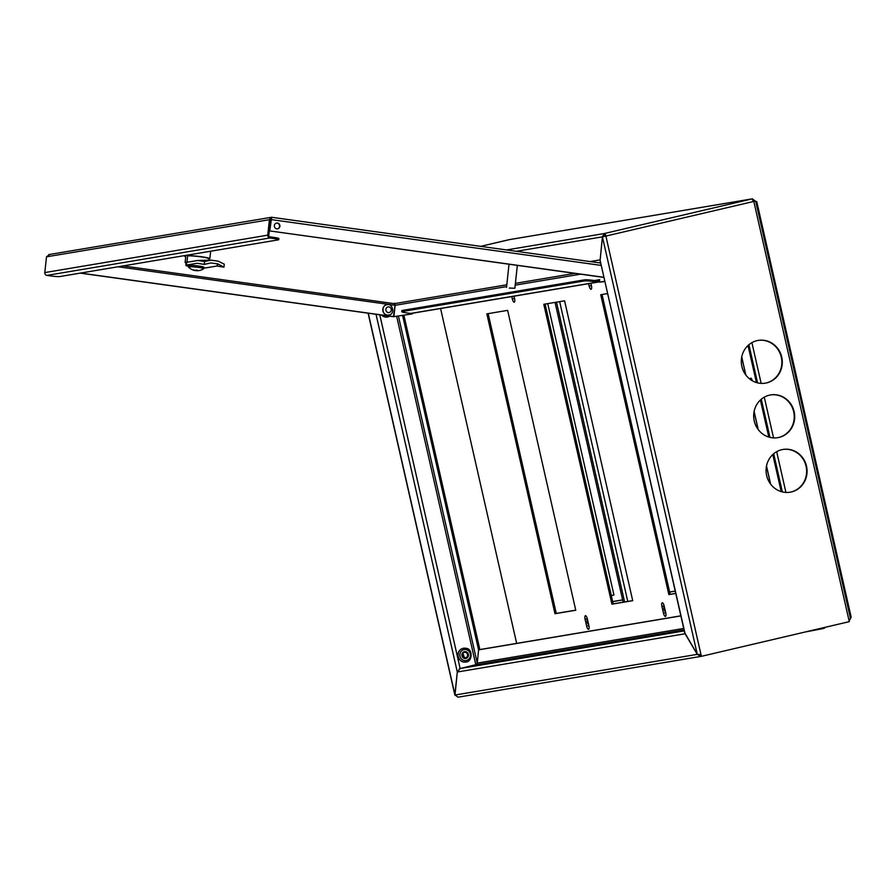 <?xml version="1.0" encoding="UTF-8"?>
<svg xmlns="http://www.w3.org/2000/svg" width="896" height="896" viewBox="0 0 896 896"><rect width="100%" height="100%" fill="white"/><g stroke="black" fill="none" stroke-linecap="round" stroke-linejoin="round"><path stroke-width="1.34" d="M516.309 251.306L602.414 236.846L603.702 236.555L604.688 234.886L605.45 236.174L602.426 236.858L605.898 236.096A2.8 0.918 -103.2 0 0 604.374 233.52L602.414 236.846L600.141 259.874L602.426 236.858L697.245 654.226L684.701 632.755L600.197 260.792L685.059 633.629M600.219 260.904L600.141 259.874L590.072 261.565M697.245 654.226L701.03 654.83L701.378 656.331L849.296 621.656L848.949 620.155L850.562 618.766L755.686 201.186M755.541 201.208L753.816 201.421A2.8 0.918 -103.2 0 0 752.293 198.845L509.891 239.546M752.606 200.211L754.107 201.376M480.648 246.344L509.118 239.669L752.293 198.845L755.384 201.208M509.578 239.59L480.726 246.355L509.734 239.557M781.738 357.101A21.672 20.474 80.5 0 0 758.206 340.413A21.672 20.474 80.5 0 0 741.608 365.165A21.672 20.474 80.5 0 0 765.386 383.152A21.672 20.474 80.5 0 0 781.738 357.101M806.512 466.155A21.672 20.474 80.5 0 0 782.992 449.456A21.672 20.474 80.5 0 0 766.382 474.219A21.672 20.474 80.5 0 0 790.16 492.195A21.672 20.474 80.5 0 0 806.512 466.155M794.125 411.634A21.672 20.474 80.5 0 0 770.594 394.934A21.672 20.474 80.5 0 0 753.995 419.686A21.672 20.474 80.5 0 0 777.773 437.674A21.672 20.474 80.5 0 0 794.125 411.634M701.378 656.331L458.046 697.189L455.011 695.027L457.296 672.011L454.854 695.038L368.099 313.186M757.982 340.446A21.672 20.474 -99.5 0 1 781.29 357.179A21.672 20.474 -99.5 0 1 765.162 383.186M782.757 449.49A21.672 20.474 -99.5 0 1 806.064 466.222A21.672 20.474 -99.5 0 1 789.936 492.229M770.37 394.968A21.672 20.474 -99.5 0 1 793.677 411.701A21.672 20.474 -99.5 0 1 777.549 437.707M700.582 654.92L700.918 656.41L697.278 654.36L685.093 633.763L457.296 672.011L460.141 668.517L457.296 672.011L376.018 314.283M848.949 620.166L753.816 201.421L605.45 236.174M506.542 249.95L604.374 233.52L604.688 234.886M755.406 200.984L753.794 201.342M590.99 283.83A2.374 0.773 76.8 0 1 590.923 283.864A2.374 0.773 76.8 0 1 590.274 283.382M514.147 296.733A2.374 0.773 76.8 0 1 514.08 296.755A2.374 0.773 76.8 0 1 513.442 296.285M680.859 615.821L479.864 649.566L403.917 315.291M680.87 615.91L478.576 649.858L477.266 663.107L475.843 664.843L460.152 668.528L476.504 664.53M684.701 632.038L685.138 633.752M700.918 656.41L700.616 655.043L699.709 654.976M848.837 621.734L850.338 618.475M684.051 629.888L475.843 664.843L477.266 663.096L478.576 649.858L402.606 315.515M459.155 668.954L460.141 668.517L379.781 314.81M683.726 628.443L477.266 663.107L398.451 316.21M697.379 654.338L455.011 695.027L368.267 313.208M675.226 591.058L669.626 591.998M622.642 599.883L612.685 601.552M675.248 591.136L669.648 592.077M622.664 599.973L612.696 601.642M588.571 624.277A2.374 0.773 76.8 0 1 588.504 624.31A2.374 0.773 76.8 0 1 587.194 622.115A2.374 0.773 76.8 0 1 587.418 619.674A2.374 0.773 76.8 0 1 587.518 619.674M665.403 611.386A2.374 0.773 76.8 0 1 665.336 611.408A2.374 0.773 76.8 0 1 664.026 609.224A2.374 0.773 76.8 0 1 664.25 606.782A2.374 0.773 76.8 0 1 664.362 606.771M755.832 201.802L756.75 201.589L851.2 617.333L850.282 617.546M756.75 201.589L755.821 201.746M805.19 631.994L822.315 628.723L824.656 628.062L824.51 627.469M604.912 281.546L599.458 282.139L599.726 279.653L599.043 279.765L599.704 279.854M594.462 280.538L599.043 279.765A1.4 1.322 80.5 0 1 597.576 280.963L593.376 280.381L593.253 281.49A6.989 0.65 -173.9 0 0 584.416 280.952L584.539 279.843A6.989 0.65 6.1 0 1 593.376 280.381M401.778 311.718L401.89 310.61A6.989 0.65 6.1 0 1 402.27 310.442L402.158 311.55A6.989 0.65 -173.9 0 0 401.778 311.718A6.989 0.65 -173.9 0 0 406.47 312.85L410.67 313.432A2.52 2.374 -99.5 0 0 411.354 313.421L598.147 282.061A2.52 2.374 80.5 0 1 597.464 282.072L593.253 281.49M393.904 316.646L412.362 313.88L393.904 316.646L395.125 305.301L394.386 303.666L395.002 305.29L393.422 316.702L80.158 273.123M599.458 282.139L604.845 281.243M412.362 313.88L412.429 313.242M49.549 254.576L46.502 256.805L44.8 272.586L267.747 235.155A2.52 2.374 80.5 0 0 269.842 237.978L274.053 238.56L274.176 237.451L269.965 236.869A1.4 1.322 80.5 0 1 268.8 235.301L270.491 219.52L271.544 218.389L270.626 219.531L269.405 230.877L603.949 277.301M267.747 235.155L269.45 219.374L271.622 217.269L270.838 218.803M603.971 277.424L269.405 230.877M48.742 254.598L271.578 217.269L600.712 263.043L271.656 217.28L269.763 230.821M277.435 228.861A2.934 2.778 80.5 0 0 276.461 223.082M276.819 228.85A2.934 2.778 -99.5 0 1 276.64 223.048A2.934 2.778 -99.5 0 1 279.866 225.49A2.934 2.778 -99.5 0 1 276.819 228.85M271.544 218.389L270.626 219.531L601.25 265.406M80.528 273.067L393.781 316.646M123.077 265.922L394.386 303.666L395.002 305.29L118.048 266.773M274.053 238.56A6.989 0.65 -173.9 0 1 278.746 239.691A6.989 0.65 -173.9 0 1 278.365 239.848L59.942 276.528A6.989 0.65 -173.9 0 1 51.106 275.99L46.894 275.397A2.52 2.374 -99.5 0 1 44.8 272.586M274.176 237.451A6.989 0.65 6.1 0 1 278.858 238.582L278.746 239.691M598.147 282.061A2.52 2.374 80.5 0 0 599.547 281.232M402.158 311.55L584.416 280.952M402.27 310.442L584.539 279.843M509.342 288.053L514.864 288.277L509.342 288.053M194.97 270.435A11.637 10.998 80.5 0 0 195.63 270.502A11.95 3.752 -82.1 0 0 196.19 270.693A11.95 3.752 -82.1 0 0 196.269 270.693A11.95 11.29 80.5 0 0 196.952 270.726A11.95 11.29 80.5 0 0 198.274 270.659A11.637 3.662 -82.1 0 0 198.43 270.659A11.973 11.973 0 0 0 203.717 268.733A7.694 0.717 -173.9 0 0 203.773 268.666A7.694 0.717 -173.9 0 0 196.213 267.131A7.694 0.717 -173.9 0 0 188.485 267.019A7.694 0.717 -173.9 0 0 188.53 267.098A11.973 11.973 0 0 0 194.734 270.491A11.95 3.752 97.9 0 1 194.466 270.402M198.43 270.659A11.637 3.662 -82.1 0 0 198.733 270.592A11.95 11.29 -99.5 0 1 196.728 270.626A11.95 3.752 -82.1 0 0 197.434 270.2A11.637 10.998 -99.5 0 1 196.123 270.021A11.95 3.752 97.9 0 1 195.406 270.435A11.95 11.29 -99.5 0 1 193.469 269.853A11.637 3.662 97.9 0 1 193.021 269.931A11.95 11.29 80.5 0 0 194.958 270.514A11.95 3.752 97.9 0 1 194.734 270.491M184.722 255.573L184.632 256.346L185.819 256.155L185.147 262.382L186.973 262.069L187.645 255.842L188.832 255.64L188.91 254.867M185.147 262.382A11.536 1.075 -173.9 0 0 185.114 262.45A11.536 1.075 -173.9 0 0 186.11 263.01M188.272 262.058A11.536 1.075 -173.9 0 0 186.973 262.069M210.661 251.216L209.866 258.574A12.936 1.21 -173.9 0 0 188.832 255.64M184.632 256.346A12.936 1.21 -173.9 0 0 185.718 256.771M208.678 258.776A11.536 1.075 -173.9 0 0 208.712 258.698A11.536 1.075 -173.9 0 0 200.57 256.782A11.536 1.075 -173.9 0 0 187.645 255.842M209.866 258.574L208.712 258.765M203.773 268.666L203.93 267.277A7.694 0.717 -173.9 0 0 196.358 265.742A7.694 0.717 -173.9 0 0 188.642 265.63L188.485 267.019M196.269 270.693L196.336 270.054M203.851 267.938A10.483 0.974 -173.9 0 0 206.136 267.826L216.888 266.022L223.966 267.142L224.28 264.197L218.12 261.139L211.198 260.176L204.568 261.453L197.467 260.512L186.715 262.315A10.483 0.974 -173.9 0 0 186.155 262.562L185.853 265.339A10.483 0.974 -173.9 0 0 188.563 266.291M223.966 267.142L217.818 263.906L210.896 262.942L204.254 264.398L204.568 261.453M211.198 260.176L197.467 260.512M204.254 264.398L197.165 263.278L186.424 265.082A10.483 0.974 -173.9 0 0 185.853 265.339M217.818 263.906L216.888 266.022M782.354 491.915L773.685 453.746M769.966 437.394L761.298 399.224M757.579 382.872L748.91 344.702M751.33 380.173A2.934 0.963 76.8 0 1 751.341 378.515M752.315 380.778A2.934 0.963 -103.2 0 0 750.736 378.157A2.934 0.963 -103.2 0 0 750.714 378.168A2.934 0.963 -103.2 0 0 750.232 379.422M781.2 491.602L772.778 454.541M768.813 437.08L760.39 400.019M756.426 382.547L748.003 345.498M785.926 492.442L776.675 451.685M773.539 437.909L764.288 397.163M761.152 383.387L751.901 342.642M381.562 315.056A6.989 6.608 80.5 0 0 387.397 317.027M555.05 302.4L623.168 602.202M463.467 648.245A6.989 6.608 80.5 0 0 458.046 656.253A6.989 6.608 80.5 0 0 465.786 662.032M463.322 657.261A2.8 2.643 80.5 0 0 462.706 653.565M547.736 303.632L613.939 594.989L611.33 595.594M440.574 308.515L516.656 643.384M545.093 304.08L613.2 603.87L632.688 600.6M602.045 294.515L670.152 594.306L675.752 593.365M488.141 313.634L556.259 613.424L575.736 610.154M564.581 300.798L543.794 304.293L611.923 604.173L632.71 600.678L564.581 300.798M663.477 613.2A3.494 1.142 -103.2 0 0 665.403 616.414A3.494 1.142 -103.2 0 0 665.739 612.819L664.182 606.01A3.494 1.142 -103.2 0 0 662.256 602.795A3.494 1.142 -103.2 0 0 661.931 606.39L663.477 613.2L664.765 612.898M588.605 283.662L589.154 286.07A3.494 1.142 -103.2 0 0 591.08 289.274A3.494 1.142 -103.2 0 0 591.416 285.69L590.867 283.282M511.773 296.565L512.31 298.962A3.494 1.142 -103.2 0 0 514.237 302.176A3.494 1.142 -103.2 0 0 514.573 298.581L514.024 296.184M586.634 626.102A3.494 1.142 -103.2 0 0 588.56 629.317A3.494 1.142 -103.2 0 0 588.896 625.722L587.35 618.912A3.494 1.142 -103.2 0 0 585.424 615.698A3.494 1.142 -103.2 0 0 585.088 619.293L586.634 626.102L587.922 625.8M607.645 293.574L600.734 294.728L668.864 594.608L675.774 593.454M507.629 310.363L486.842 313.858L554.971 613.726L575.758 610.243L507.629 310.363M670.152 594.306L668.864 594.608M613.2 603.87L611.923 604.173M556.259 613.424L554.971 613.726M599.659 262.898L600.634 262.73M605.898 236.096L701.03 654.83M752.293 198.845L604.374 233.52M684.286 630.896L460.152 668.528M475.832 664.843L396.693 316.501M395.125 305.301L506.61 286.586M515.2 285.141L580.586 274.165M46.502 256.805L270.491 219.52M394.386 303.666L506.8 284.794M515.402 283.349L574.84 273.37M269.842 237.978L46.894 275.397M597.464 282.072L410.67 313.432M186.424 265.082L186.715 262.315M741.731 356.922L745.853 375.077M754.118 411.443L758.24 429.598M766.506 465.965L770.627 484.12M381.741 315.078A6.989 6.608 80.5 0 0 389.693 316.187L387.33 317.038M387.352 307.16A2.867 2.71 80.5 0 0 387.072 312.099A2.867 2.71 80.5 0 0 391.272 309.96A2.867 2.71 80.5 0 0 387.352 307.16M386.926 304.696A5.242 4.95 80.5 0 0 386.915 304.707A5.242 4.95 80.5 0 0 385.56 305.144A5.242 4.95 -99.5 0 1 386.938 304.696L386.915 304.707C380.912 305.312 382.077 316.602 388.651 315.045A5.242 4.95 80.5 0 0 388.662 315.045A5.242 4.95 80.5 0 1 385.56 305.144A5.242 4.95 -99.5 0 0 388.674 315.034L388.651 315.045M556.506 302.165L624.613 601.955M559.664 301.627L627.771 601.418M465.92 651.672A3.494 3.304 80.5 0 0 461.978 655.984A3.494 3.304 80.5 0 0 467.544 657.507A3.494 3.304 80.5 0 0 465.92 651.672M465.539 652.389A2.8 2.643 80.5 0 0 462.314 655.536A2.8 2.643 80.5 0 0 467.566 655.234A2.8 2.643 80.5 0 0 465.539 652.389M466.379 649.645A5.589 5.286 80.5 0 0 460.074 656.544A5.589 5.286 80.5 0 0 468.989 658.974A5.589 5.286 80.5 0 0 466.379 649.645M466.234 648.379A6.989 6.608 80.5 0 0 458.181 656.23A6.989 6.608 80.5 0 0 465.853 662.021C472.584 661.92 472.987 648.76 466.29 648.379L463.4 648.256M586.376 618.99L585.088 619.293M513.598 298.659L512.31 298.962M590.442 285.768L589.154 286.07M663.208 606.088L661.931 606.39M598.741 262.774L600.578 262.461M394.923 304.36L394.688 303.15M509.018 264.208L506.531 287.381M517.328 265.373L514.864 288.277M196.19 270.693A11.973 11.973 0 0 0 196.952 270.726M185.786 256.222L185.114 262.45M208.712 258.698L208.555 260.198M210.75 260.142L197.971 260.467M770.504 483.952L766.472 466.178M758.117 429.43L754.085 411.656M745.73 374.909L741.698 357.134M386.938 304.696C393.221 302.982 395.091 314.832 388.674 315.034M464.453 652.333C461.418 653.274 461.731 655.11 465.382 657.854"/></g></svg>
